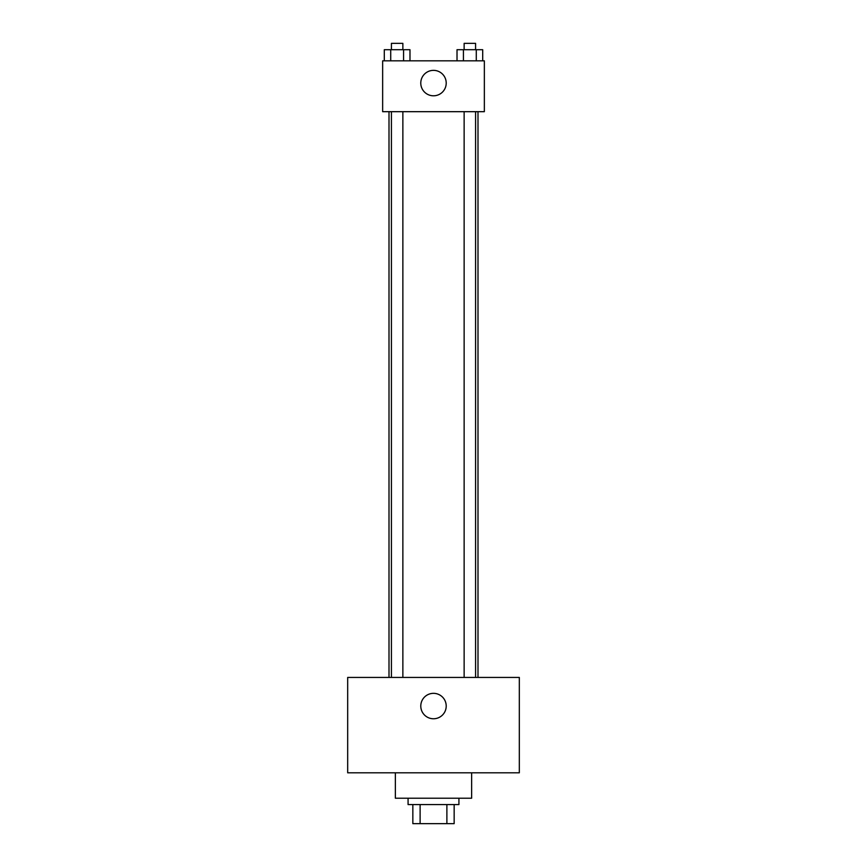 <?xml version="1.0" encoding="UTF-8"?>
<svg xmlns="http://www.w3.org/2000/svg" width="867" height="867" viewBox="0 0 867 867"><rect width="100%" height="100%" fill="white"/><g stroke="black" fill="none" stroke-linecap="round" stroke-linejoin="round"><path stroke-width="1.3" d="M446.884 804.576L446.884 823.65L412.844 823.65L412.844 804.576M446.884 823.65L454.156 823.65L454.156 804.576L454.156 823.65M458.925 798.225L458.925 804.576L408.075 804.576L408.075 798.225M420.116 804.576L420.116 823.65M395.363 772.8L395.363 798.225L471.637 798.225L471.637 772.8M519.322 772.8L347.678 772.8L347.678 677.441L519.322 677.441L519.322 772.8M433.5 693.34A12.712 12.712 0 0 1 444.511 712.403A12.712 12.712 0 0 1 422.489 712.403A12.712 12.712 0 0 1 433.5 693.34M477.999 111.68L477.999 677.441M464.138 677.441L464.138 111.68M402.862 111.68L402.862 677.441M484.35 111.68L382.65 111.68L382.65 60.831L484.35 60.831L484.35 111.68M446.212 83.08A12.712 12.712 0 0 1 427.138 94.091A12.712 12.712 0 0 1 427.138 72.069A12.712 12.712 0 0 1 446.212 83.08M482.702 60.831L482.702 49.712L457.017 49.712L457.017 60.831M476.286 49.712L476.286 60.831M463.433 49.712L463.433 60.831M464.138 49.712L464.138 43.35L475.582 43.35L475.582 49.712M409.983 60.831L409.983 49.712L384.298 49.712L384.298 60.831M403.567 49.712L403.567 60.831M390.714 49.712L390.714 60.831M391.418 49.712L391.418 43.35L402.862 43.35L402.862 49.712M389.001 111.68L389.001 677.441M475.582 677.441L475.582 111.68M391.418 111.68L391.418 677.441"/></g></svg>
